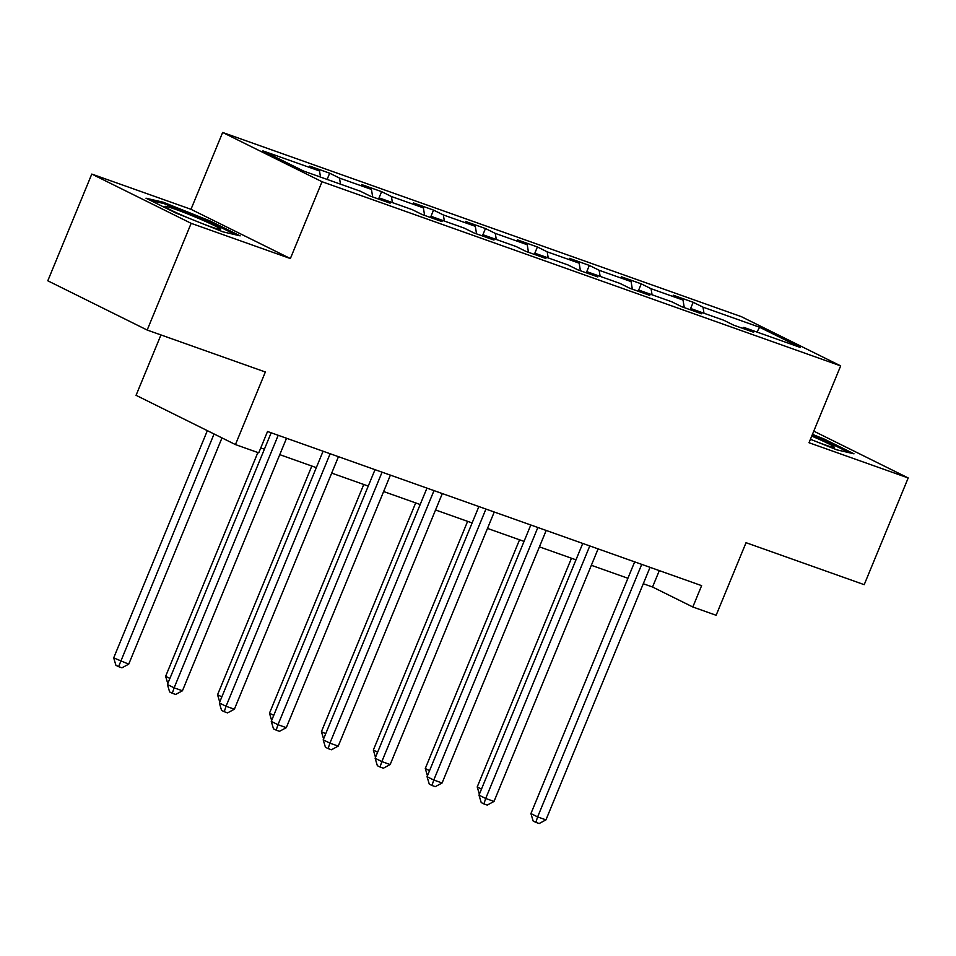 <?xml version="1.0" encoding="UTF-8"?>
<svg xmlns="http://www.w3.org/2000/svg" width="956" height="956" viewBox="0 0 956 956"><rect width="100%" height="100%" fill="white"/><g stroke="black" fill="none" stroke-linecap="round" stroke-linejoin="round"><path stroke-width="1.43" d="M160.955 334.935L136.063 395.318L235.439 444.576L258.741 452.845L267.537 431.503L701.62 585.646L692.825 606.988L716.128 615.27L746.038 542.697L864.212 584.666L908.2 477.952L813.771 431.144M91.788 174.076L47.8 280.789L147.176 330.047L191.152 223.334L290.361 258.55L322.029 181.724L222.652 132.466L190.985 209.304L91.788 174.076L191.152 223.334M322.029 181.724L840.671 365.885L741.294 316.639L222.652 132.466M759.59 327.251L702.995 307.151L693.196 302.287L673.215 295.201L683.026 300.053L651.06 288.712L641.261 283.848L621.292 276.762L631.091 281.614L599.137 270.273L589.326 265.409L569.358 258.323L579.157 263.175L547.202 251.834L537.403 246.971L517.423 239.872L527.234 244.736L495.268 233.384L485.469 228.532L465.5 221.434L475.299 226.297L443.345 214.945L433.534 210.093L413.566 202.995L423.365 207.858L391.41 196.506L381.611 191.654L361.631 184.556L371.442 189.419L339.476 178.067L329.677 173.203L309.708 166.117L319.507 170.981L262.912 150.881L303.733 171.112L360.328 191.212L370.127 196.064L390.108 203.162L380.297 198.298L412.263 209.651L422.062 214.502L442.031 221.601L432.231 216.737L464.186 228.09L473.997 232.953L493.965 240.04L484.166 235.176L516.12 246.529L525.92 251.392L545.9 258.479L536.089 253.627L568.055 264.967L577.854 269.831L597.823 276.917L588.024 272.066L619.978 283.406L629.789 288.27L649.757 295.356L639.958 290.505L671.913 301.845L681.712 306.709L701.692 313.807L691.881 308.943L723.847 320.296L733.646 325.148L753.615 332.246L743.816 327.382L800.411 347.482L759.59 327.251L756.973 332.055M378.946 199.195L380.297 198.298M339.476 178.067L340.491 184.161M371.442 189.419L372.685 196.972M430.881 217.633L432.231 216.737M391.41 196.506L392.414 202.6M423.365 207.858L424.619 215.411M482.804 236.072L484.166 235.176M443.345 214.945L444.349 221.039M475.299 226.297L476.554 233.85M534.739 254.523L536.089 253.627M495.268 233.384L496.284 239.478M527.234 244.736L528.477 252.3M586.673 272.962L588.024 272.066M547.202 251.834L548.206 257.929M579.157 263.175L580.412 270.739M638.596 291.401L639.958 290.505M599.137 270.273L600.141 276.368M631.091 281.614L632.334 289.178M690.531 309.84L691.881 308.943M651.06 288.712L652.076 294.807M683.026 300.053L684.269 307.617M742.465 328.278L743.816 327.382M702.995 307.151L703.998 313.245M235.439 444.576L265.35 372.004L147.176 330.047M840.671 365.885L809.003 442.724L908.2 477.952M643.28 583.734L652.542 587.02L692.825 606.988M260.773 447.91L264.394 449.2M279.773 454.65L316.328 467.639M331.696 473.101L368.251 486.078M383.631 491.539L420.186 504.517M435.566 509.978L472.121 522.956M487.488 528.417L524.043 541.395M539.423 546.856L575.978 559.834M591.358 565.295L627.913 578.272M319.507 170.981L320.511 177.075M659.305 570.624L652.542 587.02M693.196 302.287L690.136 309.696M641.261 283.848L638.202 291.257M589.326 265.409L586.279 272.819M537.403 246.971L534.344 254.38M485.469 228.532L482.41 235.941M433.534 210.093L430.487 217.502M381.611 191.654L378.552 199.063M329.677 173.203L327.119 179.417M810.425 439.27L836.847 449.834L854.007 453.825L824.072 438.995L812.457 434.347M290.361 258.55L190.985 209.304M175.904 213.033L222.999 231.854L240.159 235.845L210.224 221.015L163.141 202.194L145.981 198.203L175.904 213.033M823.678 439.963L824.072 438.995M162.699 203.269L163.141 202.194M209.83 221.983L210.224 221.015M634.665 561.877L530.927 813.58L537.63 816.914L641.727 564.375M545.96 819.866L539.16 823.534L535.826 822.351L537.63 816.914L545.96 819.866L650.044 567.338M535.826 822.351L533.149 821.013L530.927 813.58M571.473 558.244L477.211 786.955L481.489 789.082M479.374 794.209L477.211 786.955M817.404 442.066A30.066 1.769 22.4 0 0 834.146 447.42A30.066 1.769 22.4 0 0 834.026 446.834A30.066 1.769 22.4 0 0 811.728 436.103M812.074 435.279L823.188 439.724L849.561 452.797M203.556 224.086A30.066 1.769 22.4 0 0 210.177 226.536A30.066 1.769 22.4 0 0 220.298 229.44A30.066 1.769 22.4 0 0 206.269 221.78A30.066 1.769 22.4 0 0 175.259 209.233A30.066 1.769 22.4 0 0 164.994 206.651A30.066 1.769 22.4 0 0 190.22 218.757M150.462 200.425L163.715 203.509L209.34 221.744L235.714 234.818M582.742 543.438L478.992 795.141L485.708 798.475L589.792 545.936M494.025 801.427L487.225 805.095L483.903 803.912L485.708 798.475L494.025 801.427L598.109 548.887M483.903 803.912L481.215 802.574L478.992 795.141M530.807 524.987L427.057 776.702L433.773 780.036L537.858 527.497M442.09 782.988L435.303 786.645L431.969 785.473L433.773 780.036L442.09 782.988L546.187 530.449M431.969 785.473L429.28 784.135L427.057 776.702M519.55 539.793L425.277 768.516L429.555 770.644M427.44 775.77L425.277 768.516M467.615 521.355L373.342 750.078L377.632 752.205M375.517 757.331L373.342 750.078M478.872 506.549L375.134 758.263L381.838 761.585L485.935 509.058M390.168 764.549L383.368 768.206L380.034 767.023L381.838 761.585L390.168 764.549L494.252 512.01M380.034 767.023L377.357 765.696L375.134 758.263M426.95 488.11L323.2 739.825L329.916 743.147L434 490.619M338.233 746.11L331.433 749.767L328.111 748.584L329.916 743.147L338.233 746.11L442.317 493.571M328.111 748.584L325.422 747.257L323.2 739.825M375.015 469.671L271.265 721.386L277.981 724.708L382.065 472.18M286.298 727.659L279.511 731.328L276.176 730.145L277.981 724.708L286.298 727.659L390.395 475.132M276.176 730.145L273.488 728.819L271.265 721.386M415.681 502.916L321.419 731.639L325.697 733.766M323.582 738.892L321.419 731.639M363.758 484.477L269.484 713.2L273.763 715.327M271.647 720.454L269.484 713.2M311.823 466.038L217.55 694.761L221.84 696.876M219.725 702.003L217.55 694.761M323.08 451.232L219.342 702.947L226.046 706.269L330.143 453.742M234.375 709.221L227.576 712.889L224.242 711.706L226.046 706.269L234.375 709.221L338.46 456.693M224.242 711.706L221.565 710.38L219.342 702.947M257.857 452.535L165.627 676.322L169.905 678.437M167.79 683.564L165.627 676.322M271.157 432.793L167.408 684.496L174.123 687.83L278.208 435.291M182.441 690.782L175.641 694.45L172.319 693.267L174.123 687.83L182.441 690.782L286.525 438.254M172.319 693.267L169.63 691.929L167.408 684.496M207.344 430.654L113.692 657.883L128.725 664.157L221.983 437.908M214.06 433.976L118.604 666.643L115.915 665.316L113.692 657.883M128.725 664.157L121.926 667.826L118.604 666.643"/></g></svg>

